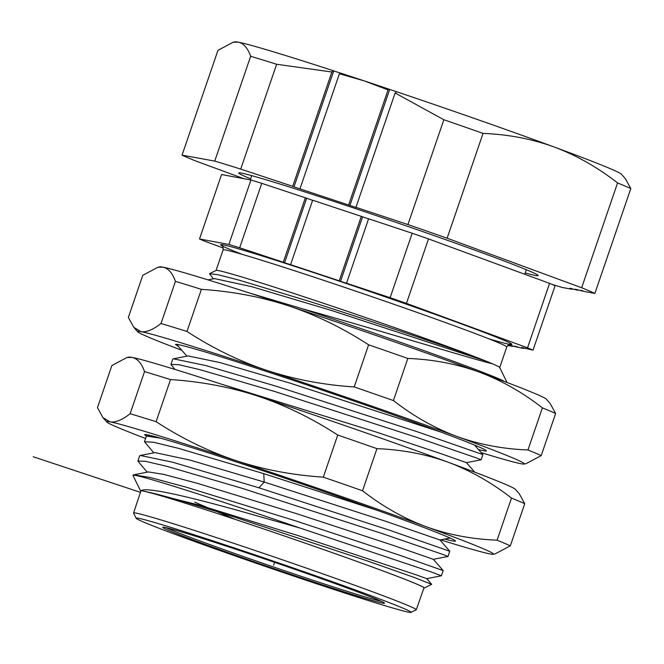 <?xml version="1.0" encoding="UTF-8"?>
<svg xmlns="http://www.w3.org/2000/svg" width="664" height="664" viewBox="0 0 664 664"><rect width="100%" height="100%" fill="white"/><g stroke="black" fill="none" stroke-linecap="round" stroke-linejoin="round"><path stroke-width="1" d="M390.125 297.688A183.978 4.814 18.9 0 1 406.451 303.365L527.515 347.82A183.978 4.814 18.9 0 1 530.461 349.048A183.978 4.814 18.9 0 1 533.026 350.16L555.096 285.719A183.978 4.814 -161.1 0 0 552.523 284.607A183.978 4.814 -161.1 0 0 549.576 283.37L428.512 238.916A183.978 4.814 -161.1 0 0 412.186 233.247L368.595 218.78L346.525 283.221L390.125 297.688L412.186 233.247M368.553 218.888L361.291 216.356L339.229 280.797L290.583 264.654L312.644 200.213L361.291 216.356M312.603 200.32L305.349 197.789L283.279 262.238L239.679 247.772A183.978 4.814 18.9 0 0 228.873 244.443L250.934 179.994L221.56 174.532L199.499 238.974L228.873 244.443M250.934 179.994A183.978 4.814 -161.1 0 1 261.749 183.322L305.349 197.789M533.026 350.16L521.497 347.405L523.871 348.459L519.837 347.704L514.608 346.118L518.41 347.438L509.147 345.106L512.948 346.425L507.728 345.454M223.287 248.029L205.01 241.314A183.978 4.814 18.9 0 1 202.072 240.086A183.978 4.814 18.9 0 1 199.499 238.974M261.749 183.322L239.679 247.772M290.583 264.654L284.565 262.778L306.627 198.337M284.565 262.778L283.279 262.238M346.525 283.221L340.516 281.345L362.577 216.904M340.516 281.345L339.229 280.797M428.512 238.916L406.451 303.365M527.515 347.82L549.576 283.37M213.385 278.83L209.484 273.676L216.132 270.422A149.906 3.926 18.9 0 1 310.802 299.041A149.906 3.926 18.9 0 1 477.74 357.846A149.906 3.926 18.9 0 1 492.414 363.772A149.906 3.926 18.9 0 1 499.685 367.499L507.03 382.472M209.484 273.676L218.257 274.772L239.206 280.166L309.034 301.29C370.944 320.853 444.731 345.902 477.74 357.846L485.434 360.925L331.834 310.561L251.905 286.724L214.547 278.606L208.023 279.884M507.014 382.472L487.119 375.011M249.017 292.874L303.008 308.959C382.53 331.187 472.403 359.091 492.414 363.772L485.434 360.925M302.054 308.694A162.174 4.241 18.9 0 1 503.395 380.787M466.435 462.667L481.093 459.795L476.793 458.077L415.913 437.095L274.73 391.503L200.196 369.732L178.79 364.685L170.938 364.395L175.005 369.45M441.253 432.189L289.272 382.904L219.975 362.577L188.078 355.929L173.412 358.809L205.707 365.54L276.506 386.315L416.992 431.666L482.886 454.599L474.552 445.046M474.71 472.137L466.435 462.659L441.626 453.902L376.447 432.131L220.423 383.842M178.408 344.633L177.562 345.064L177.861 345.803L186.908 356.161M170.938 364.395L172.723 359.207L173.412 358.809M377.932 510.574L263.774 473.656L178.691 448.391L153.666 442.274L144.47 441.718L153.816 452.831M439.958 539.99L385.411 521.19L264.189 482.047L258.927 487.799L390.399 530.519L449.785 551.253L439.958 539.99M146.503 436.273L144.744 434.671A164.215 4.316 18.9 0 1 144.793 434.638A164.215 4.316 18.9 0 1 301.473 483.815A164.215 4.316 18.9 0 1 455.429 540.952A164.215 4.316 18.9 0 1 444.789 539.052M144.47 441.718L146.246 436.538L146.918 436.14L160.389 438.132M264.189 482.039L189.589 459.978L154.994 452.599L140.311 455.479L172.574 462.194L258.927 487.799M443.154 570.583L433.326 559.32L393.553 545.484L297.173 513.853L197.034 483.226L163.668 474.362L148.362 471.938L133.696 474.81M140.809 491.236A149.906 3.926 18.9 0 1 140.61 491.011A149.906 3.926 18.9 0 1 140.884 490.762L141.847 490.879A149.599 3.918 -161.1 0 1 145.391 491.534L147.184 491.941A149.906 3.926 18.9 0 1 235.338 519.439A149.906 3.926 18.9 0 1 424.163 588.088L431.675 584.337L426.711 578.651L416.934 575.09L298.202 535.632L199.466 505.171L144.08 491.252M433.326 559.329L448.001 556.457L443.718 554.747L382.945 533.798L241.63 488.173L167.087 466.394L145.682 461.347L137.846 461.057L147.2 472.162M426.703 578.668L441.394 575.779L430.986 571.87L299.713 527.938L235.429 509.728C176.674 493.535 145.159 487.21 140.884 490.762M431.675 584.337L414.087 577.398L367.897 561.13L235.363 517.372C191.282 503.478 161.892 495.004 147.184 491.941M299.713 527.946A162.174 4.241 -161.1 0 0 132.966 475.324L133.688 474.81L150.139 477.491L186.235 487.185L294.783 520.593L399.628 555.22L443.162 570.592L441.394 575.779M137.846 461.057L139.623 455.877L140.311 455.479M181.745 350.252A204.421 5.37 18.9 0 1 137.68 331.776A204.421 5.37 18.9 0 1 140.868 331.618A204.421 5.37 18.9 0 1 184.152 343.769A204.421 5.37 18.9 0 1 266.77 370.371C294.335 379.41 323.476 384.937 354.202 386.938A224.864 5.91 18.9 0 1 393.412 400.566C413.597 416.253 434.746 428.205 456.874 436.431C479.059 444.482 502.756 448.988 527.971 449.976L542.388 407.854A224.864 5.91 -161.1 0 1 555.627 413.489L550.199 403.596L546.306 399.13A204.421 5.37 -161.1 0 0 478.935 371.989A204.421 5.37 -161.1 0 0 288.832 305.921A204.421 5.37 -161.1 0 0 206.205 279.32A204.421 5.37 -161.1 0 0 162.921 267.169A204.421 5.37 -161.1 0 0 159.899 266.87L157.907 267.26L142.777 275.303L128.351 317.425L133.788 327.319L140.868 331.618C146.271 332.523 152.986 329.809 161.012 323.484L175.429 281.362C172.441 272.987 168.266 268.256 162.921 267.169L157.907 267.26M354.202 386.938L368.62 344.815C342.931 328.107 316.33 315.143 288.832 305.921C261.267 296.883 232.126 291.355 201.399 289.355A224.864 5.91 -161.1 0 0 187.704 285.097A224.864 5.91 -161.1 0 0 175.429 281.362M201.399 289.355L186.982 331.477C212.679 348.185 239.272 361.15 266.77 370.371A204.421 5.37 18.9 0 1 456.874 436.431A204.421 5.37 18.9 0 1 524.087 464.036A204.421 5.37 18.9 0 1 521.066 463.746A204.421 5.37 18.9 0 1 481.176 452.632M161.012 323.484A224.864 5.91 18.9 0 1 173.287 327.219A224.864 5.91 18.9 0 1 186.982 331.477M542.388 407.854C522.211 392.167 501.054 380.215 478.935 371.989C456.749 363.947 433.044 359.431 407.829 358.444A224.864 5.91 -161.1 0 0 368.62 344.815M407.829 358.444L393.412 400.566M527.971 449.976A224.864 5.91 18.9 0 1 541.21 455.612L526.079 463.655L524.087 464.036M555.627 413.489L541.21 455.612M175.703 344.4L175.636 344.442A164.215 4.316 18.9 0 1 175.686 344.408A164.215 4.316 18.9 0 1 332.357 393.594A164.215 4.316 18.9 0 1 486.314 450.731A164.215 4.316 18.9 0 1 478.503 449.569M175.636 344.442L178.599 346.649M178.176 346.16L175.479 344.483M145.574 438.481A204.421 5.378 18.9 0 1 106.788 422.005A204.421 5.378 18.9 0 1 109.975 421.839A204.421 5.378 18.9 0 1 153.26 433.99A204.421 5.378 18.9 0 1 235.886 460.584C263.45 469.631 292.592 475.15 323.318 477.15A224.864 5.918 18.9 0 1 362.527 490.779C382.713 506.466 403.861 518.426 425.989 526.643C448.175 534.694 471.872 539.209 497.087 540.189L511.504 498.066A224.864 5.918 -161.1 0 1 524.743 503.702L519.314 493.809L515.413 489.351A204.421 5.378 -161.1 0 0 448.042 462.202A204.421 5.378 -161.1 0 0 257.939 396.142A204.421 5.378 -161.1 0 0 175.313 369.541A204.421 5.378 -161.1 0 0 132.028 357.398A204.421 5.378 -161.1 0 0 129.007 357.099L127.015 357.489L111.876 365.532L97.467 407.654L102.895 417.548L109.975 421.839C115.378 422.744 122.101 420.03 130.127 413.705L144.536 371.583C141.548 363.208 137.373 358.477 132.028 357.398L127.015 357.489M323.318 477.15L337.727 435.036C312.038 418.328 285.445 405.364 257.939 396.142C230.383 387.104 201.233 381.576 170.515 379.576A224.864 5.918 -161.1 0 0 156.812 375.318A224.864 5.918 -161.1 0 0 144.536 371.583M170.515 379.576L156.098 421.698C181.787 438.406 208.388 451.362 235.886 460.584A204.421 5.378 18.9 0 1 425.989 526.643A204.421 5.378 18.9 0 1 493.203 554.257A204.421 5.378 18.9 0 1 490.173 553.959A204.421 5.378 18.9 0 1 446.889 541.807A204.421 5.378 18.9 0 1 440.622 539.874M130.127 413.705A224.864 5.918 18.9 0 1 142.395 417.44A224.864 5.918 18.9 0 1 156.098 421.698M511.504 498.066C491.319 482.379 470.17 470.427 448.042 462.202C425.856 454.159 402.16 449.644 376.944 448.656A224.864 5.918 -161.1 0 0 337.727 435.036M376.944 448.656L362.527 490.779M497.087 540.189A224.864 5.918 18.9 0 1 510.325 545.825L495.186 553.867L493.203 554.257M524.743 503.702L510.325 545.825M146.868 436.148L144.586 434.712M132.966 475.324A162.174 4.241 -161.1 0 0 132.983 475.449L140.61 491.011M145.391 491.534A149.599 3.918 18.9 0 1 235.438 519.48A149.599 3.918 18.9 0 1 423.956 587.914L416.262 609.76A149.4 3.909 18.9 0 1 416.179 609.842L410.958 612.366A145.275 3.801 18.9 0 1 319.218 584.635A145.275 3.801 18.9 0 1 136.17 518.285A145.275 3.801 18.9 0 1 227.968 545.833A145.275 3.801 18.9 0 1 410.958 612.366M136.17 518.285L133.588 513.089A149.4 3.909 18.9 0 1 133.572 512.973L140.884 490.995A149.599 3.918 18.9 0 1 141.847 490.879M133.572 512.973A149.4 3.909 18.9 0 1 228.001 541.417A149.4 3.909 18.9 0 1 416.262 609.76M236.791 549.584A117.196 3.071 -161.1 0 0 162.78 527.208A117.196 3.071 -161.1 0 0 310.403 580.884A117.196 3.071 -161.1 0 0 384.464 603.103A117.196 3.071 -161.1 0 0 236.791 549.584M381.252 601.285A115.827 3.029 18.9 0 1 310.412 579.406A115.827 3.029 18.9 0 1 166.432 527.739M355.945 207.317L407.92 224.565A224.864 6.051 18.9 0 1 447.129 238.218L581.647 287.744L617.57 182.924A224.864 6.051 -161.1 0 1 625.065 186.044A224.864 6.051 -161.1 0 1 630.8 188.584L625.397 178.757L621.462 174.25A204.421 5.503 -161.1 0 0 610.648 168.83A204.421 5.503 -161.1 0 0 554.133 146.993A204.421 5.503 -161.1 0 0 396.665 91.748L395.121 93.001L355.945 207.317L357.224 207.865L349.928 205.45L293.978 186.883L333.726 70.899L340.258 73.065M349.928 205.45L389.677 89.457L396.632 91.773M389.677 89.457L388.963 89.159A204.421 5.503 -161.1 0 0 364.071 80.842A204.421 5.503 -161.1 0 0 340.317 73.015L339.404 73.754L299.995 188.75M333.726 70.899L333.419 70.757A204.421 5.503 -161.1 0 0 238.144 42.131A204.421 5.503 -161.1 0 0 235.122 41.849L233.164 42.23L217.975 50.315L182.044 155.144L214.738 161.095L250.66 56.274C247.647 47.899 243.481 43.185 238.144 42.131L233.164 42.23M581.647 287.744A224.864 6.051 18.9 0 1 589.142 290.873A224.864 6.051 18.9 0 1 594.878 293.413L584.71 291.562L580.909 290.234L583.283 291.297L575.439 289.238L577.813 290.301L569.969 288.242L572.351 289.305L562.184 287.454A224.864 6.051 18.9 0 1 551.826 284.317M243.788 178.666L195.282 160.804A224.864 6.051 18.9 0 1 187.779 157.675A224.864 6.051 18.9 0 1 182.044 155.144M333.419 70.757L331.875 72.011L276.639 64.259A224.864 6.051 -161.1 0 0 250.66 56.274M331.875 72.011L292.699 186.327L240.717 169.079L276.639 64.259M293.978 186.883L292.699 186.327M214.738 161.095A224.864 6.051 18.9 0 1 240.717 169.079M525.216 272.937A158.306 4.258 -161.1 0 0 538.114 275.352A158.306 4.258 -161.1 0 0 529.739 271.161A158.306 4.258 -161.1 0 0 338.789 203.018A158.306 4.258 -161.1 0 0 238.94 172.823A158.306 4.258 -161.1 0 0 247.182 177.388A158.306 4.258 -161.1 0 0 250.618 178.832M339.404 73.754L364.071 80.842L388.058 89.897L348.642 204.894M388.963 89.159L388.058 89.897M395.121 93.001L443.851 119.744L407.92 224.565M617.57 182.924C597.309 167.162 576.161 155.193 554.133 146.993C532.047 138.95 508.358 134.41 483.052 133.389A224.864 6.051 -161.1 0 0 443.851 119.744M483.052 133.389L447.129 238.218M630.8 188.584L594.878 293.413M140.436 492.339L33.2 456.757M235.438 519.48L194.726 502.167M274.589 562.325L273.593 565.23M488.862 338.814A153.998 4.034 -161.1 0 0 480.537 331.021A153.998 4.034 -161.1 0 0 317.898 274A153.998 4.034 -161.1 0 0 316.911 273.676A153.998 4.034 -161.1 0 0 242.277 254.387M510.126 344.375C510.068 343.529 508.948 344.4 506.765 346.99A149.906 3.926 -161.1 0 0 317.857 278.415A149.906 3.926 -161.1 0 0 316.902 278.1A149.906 3.926 -161.1 0 0 223.112 249.88L216.074 270.447M263.774 473.656L264.189 482.047M524.759 274.257L526.32 269.717M506.765 346.99L499.718 367.565M223.112 249.88C222.971 246.493 222.623 245.116 222.066 245.746M481.109 459.795L482.886 454.599M450.092 538.014L439.966 539.998M150.338 435.468L146.952 436.132M137.68 331.776L133.788 327.319M177.562 345.064L177.744 344.516M106.788 422.005L102.895 417.548M448.017 556.449L449.794 551.261M250.262 179.869L251.722 175.611"/></g></svg>
